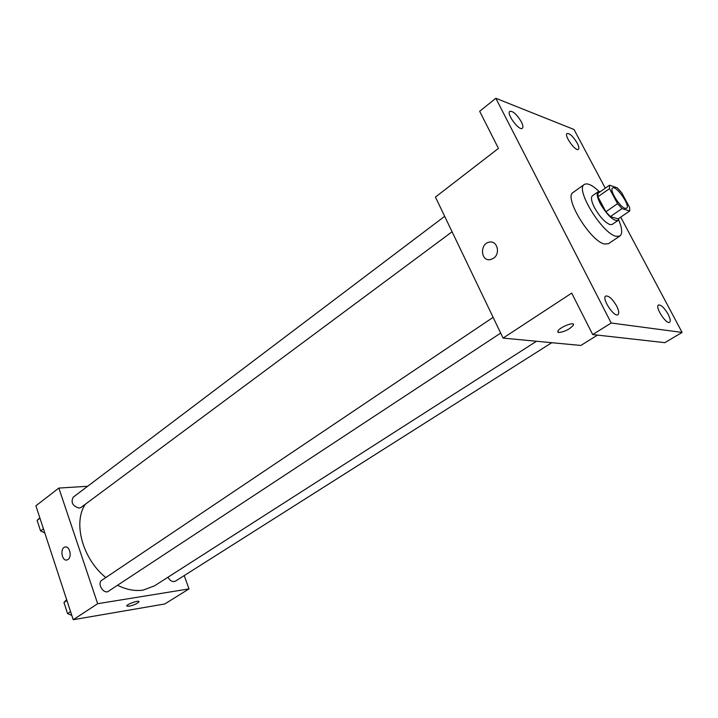 <?xml version="1.0" encoding="UTF-8"?>
<svg xmlns="http://www.w3.org/2000/svg" width="718" height="718" viewBox="0 0 718 718"><rect width="100%" height="100%" fill="white"/><g stroke="black" fill="none" stroke-linecap="round" stroke-linejoin="round"><path stroke-width="1.08" d="M625.109 208.346C619.769 207.143 609.052 189.696 612.616 188.035C616.134 184.903 630.772 206.075 626.608 208.265L625.109 208.346M629.623 207.484L621.68 192.684L617.318 187.847L609.501 185.208L609.519 188.646L617.552 203.697L622.003 208.606L629.731 210.993L629.623 207.484M609.519 188.646L597.941 196.759L605.866 211.747L617.552 203.697M622.003 208.606L610.318 216.612L618.126 218.882L629.731 210.993M610.318 216.612L605.866 211.747M597.941 196.759L597.977 193.304L609.501 185.208M600.311 191.661L598.085 191.805C596.38 193.447 597.134 197.423 600.329 203.759C607.356 215.427 613.226 221.009 617.938 220.525L618.862 218.38M617.938 220.525L612.176 224.438L610.022 224.599C604.888 222.409 599.736 216.8 594.567 207.771C591.39 201.453 590.663 197.468 592.395 195.817L598.085 191.805M618.602 219.672C622.183 228.288 622.632 233.736 619.948 235.989L616.206 236.312C602.366 233.915 574.795 188.897 584.326 184.463C587.387 182.749 592.323 185.091 599.117 191.491M619.948 235.989L608.487 243.671L604.682 244.039C590.681 241.831 563.37 197.064 573.099 192.469L584.326 184.463M577.2 143.097C578.87 146.373 579.273 148.446 578.403 149.317C575.692 151.938 563.756 135.334 567.032 133.503C569.76 133.252 573.152 136.456 577.2 143.097M668.153 314.278C670.298 318.532 670.791 321.197 669.616 322.283C666.358 324.859 654.663 306.721 658.469 305.006C661.081 304.71 664.312 307.798 668.153 314.278M616.69 306.092C618.889 310.571 619.311 313.425 617.956 314.655C614.141 317.715 601.343 298.167 605.75 296.04C608.846 295.583 612.49 298.93 616.69 306.092M521.304 121.773C522.973 125.129 523.332 127.292 522.363 128.262C519.258 131.358 506.064 113.588 509.789 111.326C513.002 110.94 516.843 114.413 521.304 121.773M605.274 188.179L574.023 129.491L495.833 98.285L611.206 323.019L682.1 332.425L620.702 217.132M495.833 98.285L479.669 111.29L498.445 148.393L435.44 197.073L503.076 338.088L571.707 293.115L592.691 334.561L611.206 323.019M493.499 258.292L490.358 259.62C480.504 261.639 479.651 243.249 489.541 242.119C497.368 240.44 500.652 253.741 493.499 258.292C500.652 253.741 497.377 240.44 489.541 242.119L489.541 242.119C479.66 243.249 480.504 261.639 490.358 259.62M592.691 334.561L664.859 342.666L682.1 332.425M503.076 338.088L580.844 345.457L597.511 335.1M573.44 324.339L573.404 325.119C569.769 329.23 564.895 331.698 558.792 332.542L557.805 331.258C559.044 327.399 575.459 320.946 573.404 325.119C569.769 329.23 564.895 331.707 558.792 332.542L557.769 332.03M536.525 341.256L154.442 585.879L143.124 590.106C135.137 591.3 126.718 589.747 117.869 585.439M105.833 577.55C82.543 558.999 72.778 522.596 85.298 504.26M167.958 577.218C170.13 580.97 172.625 582.271 175.452 581.14L551.765 342.701M452.089 231.779L81.071 507.402L79.159 508.093C72.617 506.127 70.642 502.483 73.227 497.17L444.675 216.324M500.688 333.098L107.574 591.803C102.225 592.96 97.253 582.881 101.857 580.225L493.131 317.338M87.632 486.274L58.849 488.069L97.666 603.703L189.022 588.895L184.212 575.585M97.666 603.703L73.227 619.715L35.9 505.804L58.849 488.069M67.986 559.493L67.007 559.95C61.802 561.629 59.738 548.103 65.024 547.053C69.583 545.518 72.285 556.836 67.986 559.493C72.285 556.827 69.583 545.518 65.033 547.053L65.024 547.053C59.738 548.103 61.811 561.629 67.016 559.95M73.227 619.715L164.772 603.973L189.022 588.895M138.942 601.603L138.933 601.819C137.317 603.605 134.024 605.077 129.078 606.252L126.79 605.848C127.158 603.928 139.92 599.701 138.942 601.828C137.317 603.605 134.024 605.086 129.078 606.261L126.79 606.064M66.648 599.629L63.956 602.501L67.582 613.612L71.809 615.389M63.956 602.501L66.927 600.499M67.582 613.612L70.579 611.628M66.918 611.556L65.544 607.356M39.831 517.813L37.112 520.344L40.585 530.961L44.776 532.882M37.112 520.344L39.957 518.181M40.585 530.961L43.439 528.825M40.091 529.453L38.772 525.432"/></g></svg>

